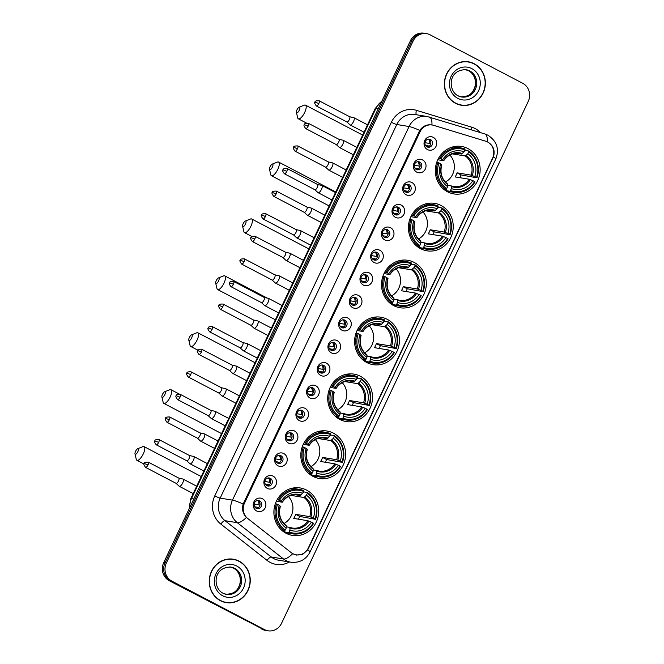 <?xml version="1.0" encoding="UTF-8"?>
<svg xmlns="http://www.w3.org/2000/svg" width="664" height="664" viewBox="0 0 664 664"><rect width="100%" height="100%" fill="white"/><g stroke="black" fill="none" stroke-linecap="round" stroke-linejoin="round"><path stroke-width="1" d="M360.336 376.239A24.037 22.368 99.3 0 0 354.02 374.131A24.037 22.368 99.3 0 0 328.871 390.739A24.037 22.368 99.3 0 0 339.902 419.457A24.037 22.368 99.3 0 0 346.226 421.574A24.037 22.368 99.3 0 0 371.367 404.965A24.037 22.368 99.3 0 0 360.336 376.239M441.045 205.5A24.037 22.368 99.3 0 0 434.729 203.383A24.037 22.368 99.3 0 0 409.58 219.992A24.037 22.368 99.3 0 0 420.619 248.718A24.037 22.368 99.3 0 0 426.935 250.826A24.037 22.368 99.3 0 0 452.076 234.218A24.037 22.368 99.3 0 0 441.045 205.5M414.137 262.413A24.037 22.368 99.3 0 0 407.82 260.296A24.037 22.368 99.3 0 0 382.68 276.913A24.037 22.368 99.3 0 0 393.711 305.631A24.037 22.368 99.3 0 0 400.027 307.747A24.037 22.368 99.3 0 0 425.176 291.131A24.037 22.368 99.3 0 0 414.137 262.413M387.236 319.326A24.037 22.368 99.3 0 0 380.92 317.209A24.037 22.368 99.3 0 0 355.779 333.826A24.037 22.368 99.3 0 0 366.81 362.544A24.037 22.368 99.3 0 0 373.126 364.661A24.037 22.368 99.3 0 0 398.267 348.044A24.037 22.368 99.3 0 0 387.236 319.326M333.428 433.16A24.037 22.368 99.3 0 0 327.111 431.044A24.037 22.368 99.3 0 0 301.971 447.652A24.037 22.368 99.3 0 0 313.001 476.37A24.037 22.368 99.3 0 0 319.318 478.487A24.037 22.368 99.3 0 0 344.467 461.878A24.037 22.368 99.3 0 0 333.428 433.16M306.527 490.074A24.037 22.368 99.3 0 0 300.211 487.957A24.037 22.368 99.3 0 0 275.062 504.565A24.037 22.368 99.3 0 0 286.101 533.292A24.037 22.368 99.3 0 0 292.417 535.4A24.037 22.368 99.3 0 0 317.558 518.791A24.037 22.368 99.3 0 0 306.527 490.074M467.946 148.587A24.037 22.368 99.3 0 0 461.629 146.47A24.037 22.368 99.3 0 0 436.489 163.078A24.037 22.368 99.3 0 0 447.519 191.796A24.037 22.368 99.3 0 0 453.836 193.913A24.037 22.368 99.3 0 0 478.985 177.305A24.037 22.368 99.3 0 0 467.946 148.587M416.793 172.159A6.806 6.333 -80.7 0 1 414.037 163.095A6.806 6.333 -80.7 0 1 422.578 159.933A6.806 6.333 -80.7 0 1 425.334 169.005A6.806 6.333 -80.7 0 1 416.793 172.159M419.781 162.107A4.084 3.801 99.3 0 0 414.436 164.572A4.084 3.801 99.3 0 0 417.382 169.801A4.084 3.801 99.3 0 0 419.781 162.107M406.119 194.751A6.806 6.333 -80.7 0 1 403.363 185.679A6.806 6.333 -80.7 0 1 411.904 182.517A6.806 6.333 -80.7 0 1 414.66 191.589A6.806 6.333 -80.7 0 1 406.119 194.751M409.107 184.692A4.084 3.801 99.3 0 0 403.762 187.157A4.084 3.801 99.3 0 0 406.708 192.394A4.084 3.801 99.3 0 0 409.107 184.692M395.445 217.335A6.806 6.333 -80.7 0 1 392.69 208.264A6.806 6.333 -80.7 0 1 401.222 205.101A6.806 6.333 -80.7 0 1 403.978 214.173A6.806 6.333 -80.7 0 1 395.445 217.335M398.425 207.284A4.084 3.801 99.3 0 0 393.088 209.741A4.084 3.801 99.3 0 0 396.034 214.978A4.084 3.801 99.3 0 0 398.425 207.284M384.763 239.92A6.806 6.333 -80.7 0 1 382.007 230.848A6.806 6.333 -80.7 0 1 390.548 227.694A6.806 6.333 -80.7 0 1 393.304 236.757A6.806 6.333 -80.7 0 1 384.763 239.92M387.751 229.868A4.084 3.801 99.3 0 0 382.406 232.325A4.084 3.801 99.3 0 0 385.352 237.563A4.084 3.801 99.3 0 0 387.751 229.868M374.089 262.504A6.806 6.333 -80.7 0 1 371.334 253.441A6.806 6.333 -80.7 0 1 379.874 250.278A6.806 6.333 -80.7 0 1 382.63 259.35A6.806 6.333 -80.7 0 1 374.089 262.504M377.077 252.453A4.084 3.801 99.3 0 0 371.732 254.918A4.084 3.801 99.3 0 0 374.679 260.155A4.084 3.801 99.3 0 0 377.077 252.453M363.416 285.097A6.806 6.333 -80.7 0 1 360.66 276.025A6.806 6.333 -80.7 0 1 369.192 272.863A6.806 6.333 -80.7 0 1 371.948 281.934A6.806 6.333 -80.7 0 1 363.416 285.097M366.395 275.037A4.084 3.801 99.3 0 0 361.058 277.502A4.084 3.801 99.3 0 0 364.005 282.739A4.084 3.801 99.3 0 0 366.395 275.037M352.733 307.681A6.806 6.333 -80.7 0 1 349.978 298.609A6.806 6.333 -80.7 0 1 358.518 295.447A6.806 6.333 -80.7 0 1 361.274 304.519A6.806 6.333 -80.7 0 1 352.733 307.681M355.721 297.63A4.084 3.801 99.3 0 0 350.376 300.087A4.084 3.801 99.3 0 0 353.323 305.324A4.084 3.801 99.3 0 0 355.721 297.63M342.06 330.265A6.806 6.333 -80.7 0 1 339.304 321.193A6.806 6.333 -80.7 0 1 347.845 318.039A6.806 6.333 -80.7 0 1 350.6 327.103A6.806 6.333 -80.7 0 1 342.06 330.265M345.048 320.214A4.084 3.801 99.3 0 0 339.702 322.679A4.084 3.801 99.3 0 0 342.649 327.908A4.084 3.801 99.3 0 0 345.048 320.214M331.386 352.858A6.806 6.333 -80.7 0 1 328.63 343.786A6.806 6.333 -80.7 0 1 337.163 340.624A6.806 6.333 -80.7 0 1 339.918 349.696A6.806 6.333 -80.7 0 1 331.386 352.858M334.365 342.798A4.084 3.801 99.3 0 0 329.029 345.263A4.084 3.801 99.3 0 0 331.975 350.501A4.084 3.801 99.3 0 0 334.365 342.798M320.704 375.442A6.806 6.333 -80.7 0 1 317.948 366.37A6.806 6.333 -80.7 0 1 326.489 363.208A6.806 6.333 -80.7 0 1 329.244 372.28A6.806 6.333 -80.7 0 1 320.704 375.442M323.692 365.383A4.084 3.801 99.3 0 0 318.346 367.848A4.084 3.801 99.3 0 0 321.293 373.085A4.084 3.801 99.3 0 0 323.692 365.383M310.03 398.026A6.806 6.333 -80.7 0 1 307.274 388.955A6.806 6.333 -80.7 0 1 315.815 385.792A6.806 6.333 -80.7 0 1 318.571 394.864A6.806 6.333 -80.7 0 1 310.03 398.026M313.018 387.975A4.084 3.801 99.3 0 0 307.673 390.432A4.084 3.801 99.3 0 0 310.619 395.669A4.084 3.801 99.3 0 0 313.018 387.975M299.356 420.611A6.806 6.333 -80.7 0 1 296.601 411.547A6.806 6.333 -80.7 0 1 305.133 408.385A6.806 6.333 -80.7 0 1 307.888 417.457A6.806 6.333 -80.7 0 1 299.356 420.611M302.336 410.559A4.084 3.801 99.3 0 0 296.999 413.025A4.084 3.801 99.3 0 0 299.945 418.254A4.084 3.801 99.3 0 0 302.336 410.559M288.674 443.203A6.806 6.333 -80.7 0 1 285.918 434.131A6.806 6.333 -80.7 0 1 294.459 430.969A6.806 6.333 -80.7 0 1 297.215 440.041A6.806 6.333 -80.7 0 1 288.674 443.203M291.662 433.144A4.084 3.801 99.3 0 0 286.317 435.609A4.084 3.801 99.3 0 0 289.263 440.846A4.084 3.801 99.3 0 0 291.662 433.144M278 465.788A6.806 6.333 -80.7 0 1 275.245 456.716A6.806 6.333 -80.7 0 1 283.785 453.554A6.806 6.333 -80.7 0 1 286.541 462.625A6.806 6.333 -80.7 0 1 278 465.788M280.988 455.736A4.084 3.801 99.3 0 0 275.643 458.193A4.084 3.801 99.3 0 0 278.589 463.43A4.084 3.801 99.3 0 0 280.988 455.736M267.326 488.372A6.806 6.333 -80.7 0 1 264.571 479.3A6.806 6.333 -80.7 0 1 273.103 476.146A6.806 6.333 -80.7 0 1 275.859 485.21A6.806 6.333 -80.7 0 1 267.326 488.372M270.306 478.321A4.084 3.801 99.3 0 0 264.969 480.777A4.084 3.801 99.3 0 0 267.916 486.015A4.084 3.801 99.3 0 0 270.306 478.321M256.644 510.956A6.806 6.333 -80.7 0 1 253.889 501.893A6.806 6.333 -80.7 0 1 262.429 498.73A6.806 6.333 -80.7 0 1 265.185 507.802A6.806 6.333 -80.7 0 1 256.644 510.956M259.632 500.905A4.084 3.801 99.3 0 0 254.287 503.37A4.084 3.801 99.3 0 0 257.234 508.599A4.084 3.801 99.3 0 0 259.632 500.905M427.475 149.574A6.806 6.333 -80.7 0 1 424.719 140.502A6.806 6.333 -80.7 0 1 433.252 137.348A6.806 6.333 -80.7 0 1 436.007 146.412A6.806 6.333 -80.7 0 1 427.475 149.574M430.455 139.523A4.084 3.801 99.3 0 0 425.118 141.98A4.084 3.801 99.3 0 0 428.064 147.217A4.084 3.801 99.3 0 0 430.455 139.523M414.286 165.27L419.001 166.05A4.988 4.64 99.3 0 0 417.847 161.717A4.084 3.801 -80.7 0 1 416.585 169.569A4.988 4.64 99.3 0 0 417.847 168.49L414.809 167.992M407.198 184.302A4.084 3.801 -80.7 0 1 405.903 192.162M396.516 206.886A4.084 3.801 -80.7 0 1 395.229 214.746M382.257 233.031L386.971 233.803A4.988 4.64 99.3 0 0 385.817 229.47A4.084 3.801 -80.7 0 1 384.556 237.33A4.988 4.64 99.3 0 0 385.817 236.251L382.779 235.753M371.574 255.615L376.297 256.395A4.988 4.64 99.3 0 0 375.143 252.063A4.084 3.801 -80.7 0 1 373.873 259.923A4.988 4.64 99.3 0 0 375.135 258.836L372.097 258.337M364.486 274.647A4.084 3.801 -80.7 0 1 363.2 282.507M353.812 297.231A4.084 3.801 -80.7 0 1 352.526 305.091M339.545 323.376L344.267 324.148A4.988 4.64 99.3 0 0 343.114 319.816A4.084 3.801 -80.7 0 1 341.844 327.676A4.988 4.64 99.3 0 0 343.105 326.597L340.068 326.099M332.457 342.4A4.084 3.801 -80.7 0 1 331.17 350.268M321.783 364.993A4.084 3.801 -80.7 0 1 320.488 372.853M311.109 387.577A4.084 3.801 -80.7 0 1 309.814 395.437M296.841 413.722L301.556 414.494A4.988 4.64 99.3 0 0 300.402 410.161A4.084 3.801 -80.7 0 1 299.14 418.021A4.988 4.64 99.3 0 0 300.402 416.942L297.364 416.444M289.753 432.754A4.084 3.801 -80.7 0 1 288.458 440.614M279.079 455.338A4.084 3.801 -80.7 0 1 277.784 463.198M264.812 481.483L269.526 482.255A4.988 4.64 99.3 0 0 268.372 477.922A4.084 3.801 -80.7 0 1 267.111 485.782M257.723 500.507A4.084 3.801 -80.7 0 1 256.428 508.367A4.988 4.64 99.3 0 0 257.698 507.288L254.661 506.79M424.96 142.685L429.674 143.457A4.988 4.64 99.3 0 0 428.529 139.125A4.084 3.801 -80.7 0 1 427.259 146.985A4.988 4.64 99.3 0 0 428.521 145.906L425.483 145.408M485.716 141.208A12.251 11.396 -80.7 0 1 487.559 141.963A12.251 11.396 -80.7 0 1 492.522 158.289L308.279 548.049A12.251 11.396 -80.7 0 1 296.127 554.813A12.251 11.396 -80.7 0 1 291.23 552.647L247.738 518.501A12.251 11.396 -80.7 0 1 244.46 503.262L420.071 131.762A12.251 11.396 -80.7 0 1 432.214 124.998A12.251 11.396 -80.7 0 1 433.592 125.322L485.716 141.208M474.212 63.744A22.003 20.468 99.3 0 0 468.427 61.81A22.003 20.468 99.3 0 0 445.419 77.007A22.003 20.468 99.3 0 0 455.512 103.293A22.003 20.468 99.3 0 0 461.297 105.227A22.003 20.468 99.3 0 0 484.305 90.03A22.003 20.468 99.3 0 0 474.212 63.744M470.892 62.623A22.003 20.468 99.3 0 0 467.771 61.71M239.09 561.138A22.003 20.468 99.3 0 0 233.313 559.204A22.003 20.468 99.3 0 0 210.305 574.401A22.003 20.468 99.3 0 0 220.398 600.688A22.003 20.468 99.3 0 0 226.183 602.621A22.003 20.468 99.3 0 0 249.191 587.416A22.003 20.468 99.3 0 0 239.09 561.138M235.778 560.018A22.003 20.468 99.3 0 0 232.649 559.105M488.704 142.652L488.895 142.768C493.601 146.263 495.12 150.952 493.46 156.845L308.528 548.29L307.673 549.867L302.884 554.216L296.584 555.087L292.708 553.676A15.878 5.179 128.1 0 1 283.561 559.005L237.33 522.709A18.144 16.882 -80.7 0 1 232.475 500.133L409.082 126.525A15.878 1.71 25.3 0 1 419.772 130.401C422.935 125.977 426.994 124.176 431.94 124.998M426.545 33.632L423.922 33.2A13.604 12.657 99.3 0 0 410.427 40.72L163.742 562.574A13.604 12.657 99.3 0 0 169.254 580.709L263.168 629.389A13.604 12.657 99.3 0 0 266.745 630.584A13.604 12.657 99.3 0 1 263.168 629.389L170.573 580.925L264.479 629.605A13.604 12.657 99.3 0 0 268.057 630.8A13.604 12.657 99.3 0 0 281.561 623.28L528.237 101.426A13.604 12.657 99.3 0 0 522.726 83.29L430.123 34.827A13.604 12.657 99.3 0 0 426.545 33.632A13.604 12.657 99.3 0 0 413.049 41.151L166.373 563.006A13.604 12.657 99.3 0 0 171.885 581.141L264.479 629.605M163.742 562.574L165.062 562.79A13.604 12.657 99.3 0 0 170.573 580.925A13.604 12.657 99.3 0 1 165.062 562.79L411.738 40.936L165.062 562.79L166.373 563.006M425.234 33.416A13.604 12.657 99.3 0 0 411.738 40.936A13.604 12.657 99.3 0 1 425.234 33.416M243.165 504.009A15.878 1.71 -154.7 0 0 232.475 500.133L220.174 498.116A18.144 16.882 99.3 0 0 225.03 520.684L237.33 522.709A15.878 5.179 128.1 0 0 246.444 517.422C242.85 513.745 241.762 509.271 243.165 504.009L419.772 130.401M225.528 602.497A22.003 20.468 99.3 0 0 228.773 602.638M460.642 105.111A22.003 20.468 99.3 0 0 463.895 105.244M261.857 629.173A13.604 12.657 99.3 0 0 265.434 630.368L268.057 630.8M457.521 104.198A21.771 20.26 99.3 0 0 460.019 104.787L461.331 105.003A21.771 20.26 99.3 0 0 484.106 89.964A21.771 20.26 99.3 0 0 474.113 63.951A21.771 20.26 99.3 0 0 468.394 62.034A21.771 20.26 99.3 0 0 445.619 77.082A21.771 20.26 99.3 0 0 455.612 103.086A21.771 20.26 99.3 0 0 461.331 105.003M468.394 62.034L467.074 61.818A21.771 20.26 99.3 0 0 464.518 61.578M222.398 601.592A21.771 20.26 99.3 0 0 224.905 602.182L226.216 602.397A21.771 20.26 99.3 0 0 248.992 587.349A21.771 20.26 99.3 0 0 238.998 561.346A21.771 20.26 99.3 0 0 233.272 559.428A21.771 20.26 99.3 0 0 210.505 574.468A21.771 20.26 99.3 0 0 220.498 600.48A21.771 20.26 99.3 0 0 226.216 602.397M233.272 559.428L231.96 559.212A21.771 20.26 99.3 0 0 229.404 558.972M296.991 109.809A3.179 1.112 -62.4 0 0 296.401 112.415A3.179 1.112 -62.4 0 0 299.29 110.191A3.179 1.112 -62.4 0 0 299.132 107.195A3.179 1.112 -62.4 0 0 296.991 109.809M299.132 107.195L304.319 105.161A7.711 2.697 117.6 0 1 305.481 105.136A7.711 2.697 117.6 0 1 304.693 112.423A7.711 2.697 117.6 0 1 298.327 118.798A7.711 2.697 117.6 0 1 297.688 117.835L296.401 112.415M438.597 158.181L440.879 158.829A21.588 20.086 99.3 0 1 464.974 149.906L464.078 151.79A19.505 18.144 99.3 0 0 442.622 159.742L443.577 160.713L437.775 159.758M456.624 153.226L461.596 154.04L464.078 151.79M464.36 151.201L465.29 150.429L468.801 151.002L468.734 151.873A21.588 20.086 99.3 0 1 476.52 177.479L476.943 177.819A22.501 20.933 99.3 0 0 468.801 151.002M476.943 177.819L461.057 174.922L457.073 172.839L471.174 175.155L474.777 176.566A19.505 18.144 99.3 0 0 467.846 153.766L468.734 151.873M459.861 177.695A21.547 20.044 99.3 0 0 461.057 174.922M449.777 191.24A22.501 20.933 99.3 0 0 453.761 192.336A22.501 20.933 99.3 0 0 475.017 181.894L474.586 181.554A21.588 20.086 99.3 0 1 450.491 190.477L449.777 191.24L446.266 190.668L446.407 189.763L443.809 189.331M446.266 190.668A22.501 20.933 99.3 0 0 450.25 191.763L453.761 192.336M464.974 149.906L465.032 149.035A22.501 20.933 99.3 0 0 461.048 147.939L457.537 147.358A22.501 20.933 99.3 0 0 451.429 147.325L451.437 147.325M443.195 188.808L446.017 189.273L446.731 188.501A21.588 20.086 99.3 0 1 438.954 162.904L437.866 162.456A22.501 20.933 99.3 0 0 446.017 189.273M437.866 162.456L436.754 162.273M461.048 147.939A22.501 20.933 99.3 0 0 439.792 158.381M450.491 190.477L451.387 188.584A19.505 18.144 99.3 0 0 472.843 180.641L474.586 181.554M438.954 162.904L440.697 163.817A19.505 18.144 99.3 0 0 447.619 186.617L446.731 188.501M442.622 159.742L440.879 158.829M472.843 180.641L469.249 179.23L455.147 176.923A16.783 15.612 -80.7 0 0 457.073 172.839M447.71 185.331L451.229 185.903L451.387 188.584M441.643 164.788L440.697 163.817M447.619 186.617L447.76 184.633A17.447 16.235 99.3 0 1 441.668 164.597M451.229 185.903L451.52 186.601A17.447 16.235 99.3 0 0 470.386 179.62M462.459 153.533A17.447 16.235 99.3 0 0 443.594 160.514L443.577 160.713M476.52 177.479L474.777 176.566M467.846 153.766L465.356 156.015L452.466 153.899M445.386 182.044A16.783 15.612 99.3 0 0 449.827 155.011M270.09 166.722A3.179 1.112 -62.4 0 0 269.501 169.328A3.179 1.112 -62.4 0 0 272.381 167.104A3.179 1.112 -62.4 0 0 272.232 164.116A3.179 1.112 -62.4 0 0 270.09 166.722M272.232 164.116L277.419 162.082A7.711 2.697 117.6 0 1 278.573 162.049A7.711 2.697 117.6 0 1 277.784 169.345A7.711 2.697 117.6 0 1 271.427 175.719A7.711 2.697 117.6 0 1 270.787 174.748L269.501 169.328M411.688 215.094L413.971 215.742A21.588 20.086 99.3 0 1 438.074 206.819L437.178 208.712A19.505 18.144 99.3 0 0 415.714 216.655L416.668 217.626L410.875 216.68M429.716 210.139L434.688 210.961L437.178 208.712M437.46 208.114L438.381 207.342L441.892 207.915L441.834 208.795A21.588 20.086 99.3 0 1 449.611 234.392L450.043 234.732A22.501 20.933 99.3 0 0 441.892 207.915M450.043 234.732L434.156 231.836L430.172 229.752L444.266 232.068L447.868 233.479A19.505 18.144 99.3 0 0 440.946 210.679L441.834 208.795M432.953 234.608A21.547 20.044 99.3 0 0 434.156 231.836M422.877 248.153A22.501 20.933 99.3 0 0 426.852 249.249A22.501 20.933 99.3 0 0 448.117 238.808L447.685 238.467A21.588 20.086 99.3 0 1 423.591 247.39L422.877 248.153L419.366 247.581L419.507 246.676L416.901 246.244M419.366 247.581A22.501 20.933 99.3 0 0 423.341 248.676L426.852 249.249M438.074 206.819L438.132 205.948A22.501 20.933 99.3 0 0 434.148 204.852L430.637 204.271A22.501 20.933 99.3 0 0 424.52 204.238M416.286 245.721L419.108 246.186L419.822 245.423A21.588 20.086 99.3 0 1 412.045 219.817L410.966 219.369A22.501 20.933 99.3 0 0 419.108 246.186M410.966 219.369L409.846 219.186M434.148 204.852A22.501 20.933 99.3 0 0 412.892 215.294M423.591 247.39L424.479 245.506A19.505 18.144 99.3 0 0 445.942 237.554L447.685 238.467M412.045 219.817L413.788 220.73A19.505 18.144 99.3 0 0 420.719 243.53L419.822 245.423M415.714 216.655L413.971 215.742M445.942 237.554L442.34 236.152L428.247 233.836A16.783 15.612 -80.7 0 0 430.172 229.752M420.81 242.244L424.321 242.816L424.479 245.506M414.743 221.701L413.788 220.73M420.719 243.53L420.851 241.547A17.447 16.235 99.3 0 1 414.768 221.51M424.321 242.816L424.62 243.514A17.447 16.235 99.3 0 0 443.477 236.533M435.551 210.446A17.447 16.235 99.3 0 0 416.693 217.435L416.668 217.626M449.611 234.392L447.868 233.479M440.946 210.679L438.456 212.928L425.566 210.812M418.478 238.965A16.783 15.612 99.3 0 0 422.918 211.924M243.182 223.643A3.179 1.112 -62.4 0 0 242.601 226.241A3.179 1.112 -62.4 0 0 245.481 224.017A3.179 1.112 -62.4 0 0 245.331 221.029A3.179 1.112 -62.4 0 0 243.182 223.643M245.331 221.029L250.519 218.996A7.711 2.697 117.6 0 1 251.673 218.962A7.711 2.697 117.6 0 1 250.884 226.258A7.711 2.697 117.6 0 1 244.518 232.632A7.711 2.697 117.6 0 1 243.887 231.67L242.601 226.241M384.788 272.008L387.07 272.655A21.588 20.086 99.3 0 1 411.165 263.732L410.277 265.625A19.505 18.144 99.3 0 0 388.813 273.568L389.768 274.539L383.975 273.593M402.816 267.053L407.787 267.874L410.277 265.625M410.551 265.036L411.481 264.255L414.992 264.836L414.934 265.708A21.588 20.086 99.3 0 1 422.711 291.305L423.134 291.645A22.501 20.933 99.3 0 0 414.992 264.836M423.134 291.645L407.248 288.757L403.272 286.674L417.365 288.989L420.968 290.392A19.505 18.144 99.3 0 0 414.037 267.592L414.934 265.708M406.053 291.521A21.547 20.044 99.3 0 0 407.248 288.757M395.968 305.067A22.501 20.933 99.3 0 0 399.952 306.17A22.501 20.933 99.3 0 0 421.208 295.729L420.785 295.38A21.588 20.086 99.3 0 1 396.682 304.303L395.968 305.067L392.457 304.494L392.607 303.589L390 303.166M392.457 304.494A22.501 20.933 99.3 0 0 396.441 305.589L399.952 306.17M411.165 263.732L411.223 262.861A22.501 20.933 99.3 0 0 407.248 261.765L403.737 261.193A22.501 20.933 99.3 0 0 397.62 261.151L397.636 261.151M389.386 302.635L392.208 303.099L392.922 302.336A21.588 20.086 99.3 0 1 385.145 276.73L384.058 276.282A22.501 20.933 99.3 0 0 392.208 303.099M384.058 276.282L382.945 276.099M407.248 261.765A22.501 20.933 99.3 0 0 385.983 272.207M396.682 304.303L397.578 302.419A19.505 18.144 99.3 0 0 419.042 294.476L420.785 295.38M385.145 276.73L386.888 277.643A19.505 18.144 99.3 0 0 393.81 300.452L392.922 302.336M388.813 273.568L387.07 272.655M419.042 294.476L415.44 293.065L401.346 290.749A16.783 15.612 -80.7 0 0 403.272 286.674M393.901 299.157L397.421 299.738L397.578 302.419M387.842 278.623L386.888 277.643M393.81 300.452L393.951 298.46A17.447 16.235 99.3 0 1 387.859 278.423M397.421 299.738L397.711 300.435A17.447 16.235 99.3 0 0 416.577 293.447M408.651 267.368A17.447 16.235 99.3 0 0 389.793 274.348L389.768 274.539M422.711 291.305L420.968 290.392M414.037 267.592L411.547 269.841L398.657 267.725M391.577 295.878A16.783 15.612 99.3 0 0 396.018 268.837M216.281 280.557A3.179 1.112 -62.4 0 0 215.692 283.163A3.179 1.112 -62.4 0 0 218.572 280.93A3.179 1.112 -62.4 0 0 218.423 277.942A3.179 1.112 -62.4 0 0 216.281 280.557M218.423 277.942L223.61 275.909A7.711 2.697 117.6 0 1 224.764 275.884A7.711 2.697 117.6 0 1 223.984 283.171A7.711 2.697 117.6 0 1 217.618 289.546A7.711 2.697 117.6 0 1 216.979 288.583L215.692 283.163M357.879 328.929L360.17 329.568A21.588 20.086 99.3 0 1 384.265 320.654L383.369 322.538A19.505 18.144 99.3 0 0 361.913 330.481L362.859 331.461L357.066 330.506M375.907 323.974L380.879 324.787L383.369 322.538M383.651 321.949L384.58 321.168L388.083 321.749L388.025 322.621A21.588 20.086 99.3 0 1 395.802 348.218L396.234 348.567A22.501 20.933 99.3 0 0 388.083 321.749M396.234 348.567L380.347 345.67L376.363 343.587L390.465 345.902L394.059 347.313A19.505 18.144 99.3 0 0 387.137 324.505L388.025 322.621M379.152 348.434A21.547 20.044 99.3 0 0 380.347 345.67M369.068 361.988A22.501 20.933 99.3 0 0 373.052 363.083A22.501 20.933 99.3 0 0 394.308 352.642L393.876 352.302A21.588 20.086 99.3 0 1 369.782 361.216L369.068 361.988L365.557 361.407L365.698 360.502L363.092 360.079M365.557 361.407A22.501 20.933 99.3 0 0 369.541 362.502L373.052 363.083M384.265 320.654L384.323 319.774A22.501 20.933 99.3 0 0 380.339 318.678L376.828 318.106A22.501 20.933 99.3 0 0 370.711 318.073L370.728 318.064M362.486 359.556L365.3 360.012L366.022 359.249A21.588 20.086 99.3 0 1 358.245 333.652L357.157 333.195A22.501 20.933 99.3 0 0 365.3 360.012M357.157 333.195L356.045 333.013M380.339 318.678A22.501 20.933 99.3 0 0 359.083 329.12M369.782 361.216L370.678 359.332A19.505 18.144 99.3 0 0 392.133 351.389L393.876 352.302M358.245 333.652L359.979 334.565A19.505 18.144 99.3 0 0 366.91 357.365L366.022 359.249M361.913 330.481L360.17 329.568M392.133 351.389L388.531 349.978L374.438 347.662A16.783 15.612 -80.7 0 0 376.363 343.587M367.001 356.07L370.512 356.651L370.678 359.332M360.934 335.536L359.979 334.565M366.91 357.365L367.051 355.381A17.447 16.235 99.3 0 1 360.959 335.337M370.512 356.651L370.811 357.348A17.447 16.235 99.3 0 0 389.668 350.368M381.75 324.281A17.447 16.235 99.3 0 0 362.884 331.261L362.859 331.461M395.802 348.218L394.059 347.313M387.137 324.505L384.647 326.754L371.757 324.638M364.669 352.791A16.783 15.612 99.3 0 0 369.109 325.75M189.373 337.47A3.179 1.112 -62.4 0 0 188.792 340.076A3.179 1.112 -62.4 0 0 191.672 337.843A3.179 1.112 -62.4 0 0 191.522 334.855A3.179 1.112 -62.4 0 0 189.373 337.47M191.522 334.855L196.71 332.822A7.711 2.697 117.6 0 1 197.864 332.797A7.711 2.697 117.6 0 1 197.075 340.084A7.711 2.697 117.6 0 1 190.709 346.459A7.711 2.697 117.6 0 1 190.078 345.496L188.792 340.076M330.979 385.842L333.262 386.489A21.588 20.086 99.3 0 1 357.356 377.567L356.468 379.451A19.505 18.144 99.3 0 0 335.005 387.402L335.959 388.374L330.166 387.419M349.007 380.887L353.978 381.7L356.468 379.451M356.751 378.862L357.672 378.082L361.183 378.663L361.125 379.534A21.588 20.086 99.3 0 1 368.902 405.14L369.333 405.48A22.501 20.933 99.3 0 0 361.183 378.663M369.333 405.48L353.447 402.583L349.463 400.5L363.557 402.816L367.159 404.227A19.505 18.144 99.3 0 0 360.228 381.426L361.125 379.534M352.244 405.347A21.547 20.044 99.3 0 0 353.447 402.583M342.167 418.901A22.501 20.933 99.3 0 0 346.143 419.997A22.501 20.933 99.3 0 0 367.399 409.555L366.976 409.215A21.588 20.086 99.3 0 1 342.881 418.137L342.167 418.901L338.657 418.32L338.798 417.424L336.192 416.992M338.657 418.32A22.501 20.933 99.3 0 0 342.632 419.424L346.143 419.997M357.356 377.567L357.423 376.695A22.501 20.933 99.3 0 0 353.439 375.592L349.928 375.019A22.501 20.933 99.3 0 0 343.811 374.986L343.827 374.986M335.577 416.469L338.399 416.934L339.113 416.162A21.588 20.086 99.3 0 1 331.336 390.565L330.249 390.117A22.501 20.933 99.3 0 0 338.399 416.934M330.249 390.117L329.137 389.934M353.439 375.592A22.501 20.933 99.3 0 0 332.183 386.033M342.881 418.137L343.769 416.245A19.505 18.144 99.3 0 0 365.233 408.302L366.976 409.215M331.336 390.565L333.079 391.478A19.505 18.144 99.3 0 0 340.009 414.278L339.113 416.162M335.005 387.402L333.262 386.489M365.233 408.302L361.631 406.891L347.538 404.575A16.783 15.612 -80.7 0 0 349.463 400.5M340.092 412.983L343.612 413.564L343.769 416.245M334.033 392.449L333.079 391.478M340.009 414.278L340.142 412.294A17.447 16.235 99.3 0 1 334.058 392.25M343.612 413.564L343.911 414.261A17.447 16.235 99.3 0 0 362.768 407.281M354.842 381.194A17.447 16.235 99.3 0 0 335.984 388.174L335.959 388.374M368.902 405.14L367.159 404.227M360.228 381.426L357.747 383.667L344.848 381.551M337.768 409.705A16.783 15.612 99.3 0 0 342.209 382.663M162.472 394.383A3.179 1.112 -62.4 0 0 161.883 396.989A3.179 1.112 -62.4 0 0 164.772 394.765A3.179 1.112 -62.4 0 0 164.614 391.768A3.179 1.112 -62.4 0 0 162.472 394.383M164.614 391.768L169.81 389.735A7.711 2.697 117.6 0 1 170.963 389.71A7.711 2.697 117.6 0 1 170.175 396.997A7.711 2.697 117.6 0 1 163.809 403.372A7.711 2.697 117.6 0 1 163.178 402.409L161.883 396.989M304.079 442.755L306.361 443.403A21.588 20.086 99.3 0 1 330.456 434.48L329.568 436.364A19.505 18.144 99.3 0 0 308.104 444.316L309.059 445.287L303.257 444.332M322.106 437.8L327.078 438.614L329.568 436.364M329.842 435.775L330.772 435.003L334.282 435.576L334.224 436.447A21.588 20.086 99.3 0 1 342.002 462.053L342.425 462.393A22.501 20.933 99.3 0 0 334.282 435.576M342.425 462.393L326.539 459.496L322.563 457.413L336.656 459.729L340.258 461.14A19.505 18.144 99.3 0 0 333.328 438.34L334.224 436.447M325.343 462.269A21.547 20.044 99.3 0 0 326.539 459.496M315.259 475.814A22.501 20.933 99.3 0 0 319.243 476.91A22.501 20.933 99.3 0 0 340.499 466.468L340.068 466.128A21.588 20.086 99.3 0 1 315.973 475.05L315.259 475.814L311.748 475.241L311.897 474.337L309.291 473.905M311.748 475.241A22.501 20.933 99.3 0 0 315.732 476.337L319.243 476.91M330.456 434.48L330.514 433.609A22.501 20.933 99.3 0 0 326.53 432.513L323.028 431.932A22.501 20.933 99.3 0 0 316.911 431.899M308.677 473.382L311.499 473.847L312.213 473.075A21.588 20.086 99.3 0 1 304.436 447.478L303.348 447.03A22.501 20.933 99.3 0 0 311.499 473.847M303.348 447.03L302.236 446.847M326.53 432.513A22.501 20.933 99.3 0 0 305.274 442.954M315.973 475.05L316.869 473.158A19.505 18.144 99.3 0 0 338.333 465.215L340.068 466.128M304.436 447.478L306.179 448.391A19.505 18.144 99.3 0 0 313.101 471.191L312.213 473.075M308.104 444.316L306.361 443.403M338.333 465.215L334.731 463.804L320.629 461.488A16.783 15.612 -80.7 0 0 322.563 457.413M313.192 469.904L316.711 470.477L316.869 473.158M307.125 449.362L306.179 448.391M313.101 471.191L313.242 469.207A17.447 16.235 99.3 0 1 307.15 449.171M316.711 470.477L317.002 471.174A17.447 16.235 99.3 0 0 335.868 464.194M327.941 438.107A17.447 16.235 99.3 0 0 309.075 445.087L309.059 445.287M342.002 462.053L340.258 461.14M333.328 438.34L330.838 440.589L317.948 438.472M310.868 466.618A16.783 15.612 99.3 0 0 315.309 439.585M135.572 451.296A3.179 1.112 -62.4 0 0 134.983 453.902A3.179 1.112 -62.4 0 0 137.863 451.678A3.179 1.112 -62.4 0 0 137.714 448.69A3.179 1.112 -62.4 0 0 135.572 451.296M137.714 448.69L142.901 446.656A7.711 2.697 117.6 0 1 144.055 446.623A7.711 2.697 117.6 0 1 143.266 453.919A7.711 2.697 117.6 0 1 136.908 460.293A7.711 2.697 117.6 0 1 136.269 459.322L134.983 453.902M277.17 499.668L279.461 500.316A21.588 20.086 99.3 0 1 303.556 491.393L302.659 493.286A19.505 18.144 99.3 0 0 281.196 501.229L282.15 502.2L276.357 501.254M295.198 494.713L300.169 495.527L302.659 493.286M302.942 492.688L303.863 491.916L307.374 492.489L307.316 493.369A21.588 20.086 99.3 0 1 315.093 518.966L315.524 519.306A22.501 20.933 99.3 0 0 307.374 492.489M315.524 519.306L299.638 516.409L295.654 514.326L309.756 516.642L313.35 518.053A19.505 18.144 99.3 0 0 306.428 495.253L307.316 493.369M298.435 519.182A21.547 20.044 99.3 0 0 299.638 516.409M288.359 532.727A22.501 20.933 99.3 0 0 292.334 533.823A22.501 20.933 99.3 0 0 313.599 523.381L313.167 523.041A21.588 20.086 99.3 0 1 289.072 531.964L288.359 532.727L284.848 532.154L284.989 531.25L282.383 530.818M284.848 532.154A22.501 20.933 99.3 0 0 288.832 533.25L292.334 533.823M303.556 491.393L303.614 490.522A22.501 20.933 99.3 0 0 299.63 489.426L296.119 488.845A22.501 20.933 99.3 0 0 290.002 488.812L290.019 488.812M281.768 530.295L284.59 530.76L285.304 529.996A21.588 20.086 99.3 0 1 277.527 504.391L276.448 503.943A22.501 20.933 99.3 0 0 284.59 530.76M276.448 503.943L275.328 503.76M299.63 489.426A22.501 20.933 99.3 0 0 278.374 499.867M289.072 531.964L289.961 530.079A19.505 18.144 99.3 0 0 311.424 522.128L313.167 523.041M277.527 504.391L279.27 505.304A19.505 18.144 99.3 0 0 286.201 528.104L285.304 529.996M281.196 501.229L279.461 500.316M311.424 522.128L307.822 520.725L293.729 518.41A16.783 15.612 -80.7 0 0 295.654 514.326M286.292 526.818L289.803 527.39L289.961 530.079M280.225 506.275L279.27 505.304M286.201 528.104L286.333 526.12A17.447 16.235 99.3 0 1 280.249 506.084M289.803 527.39L290.102 528.087A17.447 16.235 99.3 0 0 308.959 521.107M301.033 495.02A17.447 16.235 99.3 0 0 282.175 502.009L282.15 502.2M315.093 518.966L313.35 518.053M306.428 495.253L303.938 497.502L291.048 495.385M283.96 523.539A16.783 15.612 99.3 0 0 288.4 496.498M429.259 146.213L428.521 145.906M346.874 121.944L350.044 124.865A4.084 1.428 -62.4 0 0 350.152 124.94A4.084 1.428 -62.4 0 0 350.31 124.998A4.084 1.428 -62.4 0 0 353.522 121.57A4.084 1.428 -62.4 0 0 353.937 117.711A4.084 1.428 -62.4 0 0 353.812 117.661A4.084 1.428 -62.4 0 0 353.779 117.652M346.832 121.91A2.946 1.029 -62.4 0 0 346.915 121.968A2.946 1.029 -62.4 0 0 347.031 122.002A2.946 1.029 -62.4 0 0 349.347 119.528A2.946 1.029 -62.4 0 0 349.646 116.739A2.946 1.029 -62.4 0 0 349.554 116.706M429.674 143.457L430.753 143.905M418.577 168.797L417.847 168.49M336.2 144.528L339.37 147.45A4.084 1.428 -62.4 0 0 339.478 147.532A4.084 1.428 -62.4 0 0 339.636 147.582A4.084 1.428 -62.4 0 0 342.848 144.154A4.084 1.428 -62.4 0 0 343.263 140.295A4.084 1.428 -62.4 0 0 343.139 140.245A4.084 1.428 -62.4 0 0 343.105 140.245L338.93 139.307M336.158 144.495A2.946 1.029 -62.4 0 0 336.241 144.553A2.946 1.029 -62.4 0 0 336.357 144.594A2.946 1.029 -62.4 0 0 338.673 142.113A2.946 1.029 -62.4 0 0 338.972 139.332A2.946 1.029 -62.4 0 0 338.881 139.299M419.001 166.05L420.08 166.498M403.604 187.854L408.327 188.634A4.988 4.64 99.3 0 0 407.173 184.302M407.903 191.381L404.127 190.576M405.887 192.153A4.988 4.64 99.3 0 0 407.165 191.083M325.518 167.12L328.688 170.034A4.084 1.428 -62.4 0 0 328.804 170.117A4.084 1.428 -62.4 0 0 328.962 170.167A4.084 1.428 -62.4 0 0 332.166 166.739A4.084 1.428 -62.4 0 0 332.589 162.879A4.084 1.428 -62.4 0 0 332.457 162.838A4.084 1.428 -62.4 0 0 332.432 162.829M325.484 167.087A2.946 1.029 -62.4 0 0 325.559 167.137A2.946 1.029 -62.4 0 0 325.675 167.179A2.946 1.029 -62.4 0 0 327.999 164.705A2.946 1.029 -62.4 0 0 328.298 161.916A2.946 1.029 -62.4 0 0 328.207 161.883M408.327 188.634L409.397 189.082M392.93 210.446L397.645 211.218A4.988 4.64 99.3 0 0 396.499 206.886M397.23 213.974L393.453 213.169M395.204 214.738A4.988 4.64 99.3 0 0 396.491 213.667M314.844 189.705L318.014 192.626A4.084 1.428 -62.4 0 0 318.122 192.701A4.084 1.428 -62.4 0 0 318.28 192.751A4.084 1.428 -62.4 0 0 321.492 189.323A4.084 1.428 -62.4 0 0 321.907 185.463A4.084 1.428 -62.4 0 0 321.783 185.422A4.084 1.428 -62.4 0 0 321.749 185.414M314.802 189.672A2.946 1.029 -62.4 0 0 314.885 189.73A2.946 1.029 -62.4 0 0 315.002 189.763A2.946 1.029 -62.4 0 0 317.317 187.29A2.946 1.029 -62.4 0 0 317.616 184.501A2.946 1.029 -62.4 0 0 317.525 184.468M397.645 211.218L398.724 211.667M386.548 236.558L385.817 236.251M304.17 212.289L307.341 215.211A4.084 1.428 -62.4 0 0 307.449 215.285A4.084 1.428 -62.4 0 0 307.606 215.343A4.084 1.428 -62.4 0 0 310.818 211.916A4.084 1.428 -62.4 0 0 311.233 208.056A4.084 1.428 -62.4 0 0 311.109 208.006A4.084 1.428 -62.4 0 0 311.076 207.998M304.129 212.256A2.946 1.029 -62.4 0 0 304.212 212.314A2.946 1.029 -62.4 0 0 304.319 212.347A2.946 1.029 -62.4 0 0 306.643 209.874A2.946 1.029 -62.4 0 0 306.942 207.085A2.946 1.029 -62.4 0 0 306.851 207.052M386.971 233.803L388.05 234.251M375.874 259.143L375.135 258.836M293.488 234.873L296.659 237.795A4.084 1.428 -62.4 0 0 296.775 237.878A4.084 1.428 -62.4 0 0 296.933 237.928A4.084 1.428 -62.4 0 0 300.136 234.5A4.084 1.428 -62.4 0 0 300.56 230.64A4.084 1.428 -62.4 0 0 300.427 230.591A4.084 1.428 -62.4 0 0 300.402 230.591L296.227 229.653M293.455 234.84A2.946 1.029 -62.4 0 0 293.529 234.898A2.946 1.029 -62.4 0 0 293.646 234.94A2.946 1.029 -62.4 0 0 295.97 232.466A2.946 1.029 -62.4 0 0 296.268 229.678A2.946 1.029 -62.4 0 0 296.177 229.644M376.297 256.395L377.368 256.844M360.901 278.208L365.615 278.98A4.988 4.64 99.3 0 0 364.47 274.647M365.2 281.735L361.423 280.922M363.175 282.499A4.988 4.64 99.3 0 0 364.461 281.428M282.814 257.466L285.985 260.379A4.084 1.428 -62.4 0 0 286.093 260.462A4.084 1.428 -62.4 0 0 286.25 260.512A4.084 1.428 -62.4 0 0 289.462 257.084A4.084 1.428 -62.4 0 0 289.877 253.225A4.084 1.428 -62.4 0 0 289.753 253.183A4.084 1.428 -62.4 0 0 289.72 253.175M282.773 257.433A2.946 1.029 -62.4 0 0 282.856 257.483A2.946 1.029 -62.4 0 0 282.972 257.524A2.946 1.029 -62.4 0 0 285.288 255.051A2.946 1.029 -62.4 0 0 285.586 252.262A2.946 1.029 -62.4 0 0 285.495 252.229M365.615 278.98L366.694 279.428M350.227 300.792L354.941 301.564A4.988 4.64 99.3 0 0 353.787 297.231M354.518 304.319L350.75 303.514M352.501 305.083A4.988 4.64 99.3 0 0 353.787 304.012M272.14 280.05L275.311 282.972A4.084 1.428 -62.4 0 0 275.419 283.047A4.084 1.428 -62.4 0 0 275.577 283.096A4.084 1.428 -62.4 0 0 278.789 279.677A4.084 1.428 -62.4 0 0 279.204 275.817A4.084 1.428 -62.4 0 0 279.079 275.767A4.084 1.428 -62.4 0 0 279.046 275.759M272.099 280.017A2.946 1.029 -62.4 0 0 272.182 280.075A2.946 1.029 -62.4 0 0 272.29 280.108A2.946 1.029 -62.4 0 0 274.614 277.635A2.946 1.029 -62.4 0 0 274.913 274.846A2.946 1.029 -62.4 0 0 274.821 274.813M354.941 301.564L356.02 302.012M343.844 326.904L343.105 326.597M261.458 302.635L264.629 305.556A4.084 1.428 -62.4 0 0 264.745 305.631A4.084 1.428 -62.4 0 0 264.903 305.689A4.084 1.428 -62.4 0 0 268.107 302.261A4.084 1.428 -62.4 0 0 268.53 298.402A4.084 1.428 -62.4 0 0 268.397 298.352A4.084 1.428 -62.4 0 0 268.372 298.352L264.197 297.414M261.425 302.601A2.946 1.029 -62.4 0 0 261.5 302.659A2.946 1.029 -62.4 0 0 261.616 302.701A2.946 1.029 -62.4 0 0 263.94 300.219A2.946 1.029 -62.4 0 0 264.239 297.439A2.946 1.029 -62.4 0 0 264.147 297.406M344.267 324.148L345.338 324.596M328.871 345.961L333.585 346.741A4.988 4.64 99.3 0 0 332.432 342.408M333.17 349.488L329.394 348.683M331.145 350.252A4.988 4.64 99.3 0 0 332.432 349.181M250.784 325.227L253.955 328.141A4.084 1.428 -62.4 0 0 254.063 328.224A4.084 1.428 -62.4 0 0 254.221 328.273A4.084 1.428 -62.4 0 0 257.433 324.845A4.084 1.428 -62.4 0 0 257.848 320.986A4.084 1.428 -62.4 0 0 257.723 320.944A4.084 1.428 -62.4 0 0 257.69 320.936M250.743 325.186A2.946 1.029 -62.4 0 0 250.826 325.244A2.946 1.029 -62.4 0 0 250.942 325.285A2.946 1.029 -62.4 0 0 253.258 322.812A2.946 1.029 -62.4 0 0 253.557 320.023A2.946 1.029 -62.4 0 0 253.465 319.99M333.585 346.741L334.664 347.189M318.197 368.553L322.911 369.325A4.988 4.64 99.3 0 0 321.758 364.993M322.488 372.081L318.72 371.276M320.471 372.844A4.988 4.64 99.3 0 0 321.758 371.774M240.111 347.811L243.281 350.733A4.084 1.428 -62.4 0 0 243.389 350.808A4.084 1.428 -62.4 0 0 243.547 350.858A4.084 1.428 -62.4 0 0 246.759 347.43A4.084 1.428 -62.4 0 0 247.174 343.57A4.084 1.428 -62.4 0 0 247.049 343.529A4.084 1.428 -62.4 0 0 247.016 343.52M240.069 347.778A2.946 1.029 -62.4 0 0 240.152 347.836A2.946 1.029 -62.4 0 0 240.26 347.87A2.946 1.029 -62.4 0 0 242.584 345.396A2.946 1.029 -62.4 0 0 242.883 342.607A2.946 1.029 -62.4 0 0 242.792 342.574M322.911 369.325L323.99 369.773M307.515 391.137L312.238 391.909A4.988 4.64 99.3 0 0 311.084 387.577M311.814 394.665L308.038 393.86M309.789 395.429A4.988 4.64 99.3 0 0 311.076 394.358M229.429 370.396L232.599 373.317A4.084 1.428 -62.4 0 0 232.715 373.392A4.084 1.428 -62.4 0 0 232.873 373.442A4.084 1.428 -62.4 0 0 236.077 370.022A4.084 1.428 -62.4 0 0 236.5 366.163A4.084 1.428 -62.4 0 0 236.367 366.113A4.084 1.428 -62.4 0 0 236.343 366.105M229.395 370.363A2.946 1.029 -62.4 0 0 229.47 370.421A2.946 1.029 -62.4 0 0 229.586 370.454A2.946 1.029 -62.4 0 0 231.91 367.981A2.946 1.029 -62.4 0 0 232.209 365.192A2.946 1.029 -62.4 0 0 232.118 365.158M312.238 391.909L313.308 392.358M301.141 417.249L300.402 416.942M218.755 392.98L221.925 395.902A4.084 1.428 -62.4 0 0 222.033 395.976A4.084 1.428 -62.4 0 0 222.191 396.034A4.084 1.428 -62.4 0 0 225.403 392.607A4.084 1.428 -62.4 0 0 225.818 388.747A4.084 1.428 -62.4 0 0 225.694 388.697A4.084 1.428 -62.4 0 0 225.66 388.697L221.486 387.759M218.713 392.947A2.946 1.029 -62.4 0 0 218.796 393.005A2.946 1.029 -62.4 0 0 218.912 393.046A2.946 1.029 -62.4 0 0 221.228 390.565A2.946 1.029 -62.4 0 0 221.527 387.784A2.946 1.029 -62.4 0 0 221.436 387.751M301.556 414.494L302.635 414.95M286.167 436.306L290.882 437.086A4.988 4.64 99.3 0 0 289.728 432.754M290.458 439.834L286.69 439.029M288.442 440.606A4.988 4.64 99.3 0 0 289.728 439.526M208.081 415.573L211.252 418.486A4.084 1.428 -62.4 0 0 211.359 418.569A4.084 1.428 -62.4 0 0 211.517 418.619A4.084 1.428 -62.4 0 0 214.729 415.191A4.084 1.428 -62.4 0 0 215.144 411.331A4.084 1.428 -62.4 0 0 215.02 411.29A4.084 1.428 -62.4 0 0 214.987 411.282M208.04 415.539A2.946 1.029 -62.4 0 0 208.123 415.589A2.946 1.029 -62.4 0 0 208.23 415.631A2.946 1.029 -62.4 0 0 210.554 413.157A2.946 1.029 -62.4 0 0 210.853 410.369A2.946 1.029 -62.4 0 0 210.762 410.335M290.882 437.086L291.961 437.534M275.485 458.899L280.208 459.671A4.988 4.64 99.3 0 0 279.054 455.338M279.785 462.426L276.008 461.621M277.759 463.19A4.988 4.64 99.3 0 0 279.046 462.119M197.399 438.157L200.57 441.079A4.084 1.428 -62.4 0 0 200.686 441.153A4.084 1.428 -62.4 0 0 200.843 441.203A4.084 1.428 -62.4 0 0 204.047 437.775A4.084 1.428 -62.4 0 0 204.47 433.916A4.084 1.428 -62.4 0 0 204.338 433.874A4.084 1.428 -62.4 0 0 204.313 433.866M197.366 438.124A2.946 1.029 -62.4 0 0 197.44 438.182A2.946 1.029 -62.4 0 0 197.557 438.215A2.946 1.029 -62.4 0 0 199.881 435.742A2.946 1.029 -62.4 0 0 200.179 432.953A2.946 1.029 -62.4 0 0 200.088 432.92M280.208 459.671L281.279 460.119M269.111 485.01L265.334 484.205M267.086 485.774A4.988 4.64 99.3 0 0 268.372 484.703M186.725 460.741L189.896 463.663A4.084 1.428 -62.4 0 0 190.004 463.738A4.084 1.428 -62.4 0 0 190.161 463.796A4.084 1.428 -62.4 0 0 193.373 460.368A4.084 1.428 -62.4 0 0 193.788 456.508A4.084 1.428 -62.4 0 0 193.664 456.459A4.084 1.428 -62.4 0 0 193.631 456.45M186.684 460.708A2.946 1.029 -62.4 0 0 186.767 460.766A2.946 1.029 -62.4 0 0 186.883 460.799A2.946 1.029 -62.4 0 0 189.198 458.326A2.946 1.029 -62.4 0 0 189.497 455.537A2.946 1.029 -62.4 0 0 189.406 455.504M269.526 482.255L270.605 482.703M254.138 504.067L258.852 504.847A4.988 4.64 99.3 0 0 257.698 500.515M258.429 507.595L257.698 507.288M176.051 483.326L179.222 486.247A4.084 1.428 -62.4 0 0 179.33 486.33A4.084 1.428 -62.4 0 0 179.487 486.38A4.084 1.428 -62.4 0 0 182.7 482.952A4.084 1.428 -62.4 0 0 183.115 479.093A4.084 1.428 -62.4 0 0 182.99 479.043A4.084 1.428 -62.4 0 0 182.957 479.043L178.782 478.105M176.01 483.292A2.946 1.029 -62.4 0 0 176.093 483.351A2.946 1.029 -62.4 0 0 176.201 483.392A2.946 1.029 -62.4 0 0 178.525 480.91A2.946 1.029 -62.4 0 0 178.823 478.13A2.946 1.029 -62.4 0 0 178.732 478.097M258.852 504.847L259.931 505.296M420.071 131.762L419.1 131.605M244.46 503.262L243.497 503.104M289.371 561.976A22.676 21.099 -80.7 0 1 270.19 562.408A22.676 21.099 -80.7 0 1 267.061 560.391L220.838 524.087A22.676 21.099 -80.7 0 1 214.771 495.875L391.378 122.267A22.676 21.099 -80.7 0 1 416.419 110.324L471.822 127.214A22.676 21.099 -80.7 0 1 480.562 132.634M273.751 558.598A18.144 16.882 99.3 0 0 278.523 560.2L290.824 562.217A18.144 16.882 -80.7 0 1 286.059 560.624A18.144 16.882 -80.7 0 1 283.561 559.005L271.252 556.988A18.144 16.882 99.3 0 0 273.751 558.598M307.673 549.867A15.878 1.71 25.3 0 1 309.997 552.083L495.784 159.061C499.511 149.026 496.871 141.075 487.874 135.19L484.795 133.929A15.878 5.777 107 0 1 487.343 141.855M429.118 116.972A15.878 5.777 107 0 1 429.392 117.038A15.878 5.777 107 0 1 431.94 124.957L432.214 124.998M391.378 122.267A4.532 0.49 25.3 0 0 396.781 124.5L409.082 126.525A18.144 16.882 -80.7 0 1 427.085 116.499L414.776 114.482A18.144 16.882 99.3 0 0 396.781 124.5L220.174 498.116A4.532 0.49 25.3 0 1 214.771 495.875M495.784 159.061A15.878 1.71 -154.7 0 0 493.46 156.845M413.049 41.151L410.427 40.72M171.885 581.141L169.254 580.709M220.838 524.087A4.532 1.477 -51.9 0 1 225.03 520.684L271.252 556.988A4.532 1.477 -51.9 0 0 267.061 560.391M416.419 110.324A4.532 1.652 -73 0 0 416.452 114.756M471.822 127.214A4.532 1.652 -73 0 0 471.407 129.845M381.767 101.351A18.144 16.882 99.3 0 0 375.907 108.439L378.231 108.821M189.132 508.873L190.8 498.664L375.235 108.498A9.072 0.979 25.3 0 1 375.907 108.439L191.473 498.606L193.805 498.988M190.8 498.664A9.072 0.979 25.3 0 1 191.473 498.606A18.144 16.882 99.3 0 0 189.638 507.802M461.065 96.894A13.828 12.865 99.3 0 0 475.042 86.959A13.828 12.865 99.3 0 0 468.601 70.741A13.828 12.865 99.3 0 0 465.547 69.637M469.755 70.932A13.828 12.865 99.3 0 0 466.12 69.712C447.602 69.413 448.059 91.175 458.11 95.815L461.638 97.002A13.828 12.865 99.3 0 0 476.096 87.449A13.828 12.865 99.3 0 0 469.755 70.932M457.828 98.388A16.55 15.396 99.3 0 0 478.595 90.702A16.55 15.396 99.3 0 0 471.888 68.649A16.55 15.396 99.3 0 0 451.13 76.335A16.55 15.396 99.3 0 0 457.828 98.388M458.193 95.882A13.828 12.865 99.3 0 0 461.638 97.002M225.951 594.288A13.828 12.865 99.3 0 0 239.92 584.353A13.828 12.865 99.3 0 0 233.487 568.135A13.828 12.865 99.3 0 0 230.433 567.031M234.633 568.326A13.828 12.865 99.3 0 0 231.006 567.106C212.48 566.807 212.945 588.57 222.996 593.209L226.524 594.396A13.828 12.865 99.3 0 0 240.982 584.843A13.828 12.865 99.3 0 0 234.633 568.326M222.714 595.782A16.55 15.396 99.3 0 0 243.481 588.096A16.55 15.396 99.3 0 0 236.774 566.035A16.55 15.396 99.3 0 0 216.016 573.729A16.55 15.396 99.3 0 0 222.714 595.782M223.079 593.276A13.828 12.865 99.3 0 0 226.524 594.396M461.596 154.04A16.783 15.612 99.3 0 0 459.131 153.409C452.856 152.62 447.727 155.052 443.735 160.705M451.321 185.937A16.783 15.612 99.3 0 0 453.686 186.534A16.783 15.612 99.3 0 0 469.249 179.23M472.311 175.545A17.447 16.235 99.3 0 0 466.219 155.509M471.174 175.155A16.783 15.612 99.3 0 0 465.356 156.015M434.688 210.961A16.783 15.612 99.3 0 0 432.222 210.33C425.956 209.533 420.818 211.965 416.834 217.618M424.421 242.85A16.783 15.612 99.3 0 0 426.786 243.447A16.783 15.612 99.3 0 0 442.34 236.152M445.403 232.458A17.447 16.235 99.3 0 0 439.319 212.422M444.266 232.068A16.783 15.612 99.3 0 0 438.456 212.928M407.787 267.874A16.783 15.612 99.3 0 0 405.322 267.243C399.047 266.447 393.918 268.878 389.934 274.531M397.512 299.771A16.783 15.612 99.3 0 0 399.886 300.36A16.783 15.612 99.3 0 0 415.44 293.065M418.503 289.371A17.447 16.235 99.3 0 0 412.41 269.335M417.365 288.989A16.783 15.612 99.3 0 0 411.547 269.841M380.879 324.787A16.783 15.612 99.3 0 0 378.422 324.156C372.147 323.36 367.018 325.792 363.025 331.444M370.612 356.684A16.783 15.612 99.3 0 0 372.977 357.282A16.783 15.612 99.3 0 0 388.531 349.978M391.602 346.284A17.447 16.235 99.3 0 0 385.51 326.248M390.465 345.902A16.783 15.612 99.3 0 0 384.647 326.754M353.978 381.7A16.783 15.612 99.3 0 0 351.513 381.07C345.238 380.281 340.109 382.705 336.125 388.357M343.703 413.597A16.783 15.612 99.3 0 0 346.077 414.195A16.783 15.612 99.3 0 0 361.631 406.891M364.694 403.206A17.447 16.235 99.3 0 0 358.61 383.161M363.557 402.816A16.783 15.612 99.3 0 0 357.747 383.667M327.078 438.614A16.783 15.612 99.3 0 0 324.613 437.983C318.338 437.194 313.209 439.626 309.225 445.278M316.803 470.51A16.783 15.612 99.3 0 0 319.168 471.108A16.783 15.612 99.3 0 0 334.731 463.804M337.793 460.119A17.447 16.235 99.3 0 0 331.701 440.083M336.656 459.729A16.783 15.612 99.3 0 0 330.838 440.589M300.169 495.527A16.783 15.612 99.3 0 0 297.713 494.904C291.438 494.107 286.3 496.539 282.316 502.191M289.902 527.423A16.783 15.612 99.3 0 0 292.268 528.021A16.783 15.612 99.3 0 0 307.822 520.725M310.885 517.032A17.447 16.235 99.3 0 0 304.801 496.996M309.756 516.642A16.783 15.612 99.3 0 0 303.938 497.502M318.82 103.551A2.946 1.029 -62.4 0 0 319.118 100.77C316.047 100.687 314.703 101.144 315.093 102.123L318.82 103.551A2.946 1.029 -62.4 0 1 316.388 105.991L346.915 121.968M308.146 126.143A2.946 1.029 -62.4 0 0 308.445 123.355C305.365 123.28 304.029 123.728 304.411 124.707L308.146 126.143A2.946 1.029 -62.4 0 1 305.714 128.575L336.241 144.553M297.464 148.728A2.946 1.029 -62.4 0 0 297.771 145.939C294.692 145.864 293.347 146.312 293.737 147.292L297.464 148.728A2.946 1.029 -62.4 0 1 295.032 151.168L325.559 167.137M286.79 171.312A2.946 1.029 -62.4 0 0 287.089 168.523C284.018 168.448 282.673 168.905 283.063 169.876L286.79 171.312A2.946 1.029 -62.4 0 1 284.358 173.752L314.885 189.73M276.116 193.905A2.946 1.029 -62.4 0 0 276.415 191.116C273.336 191.033 271.999 191.489 272.381 192.469L276.116 193.905A2.946 1.029 -62.4 0 1 273.684 196.337L304.212 212.314M265.434 216.489A2.946 1.029 -62.4 0 0 265.741 213.7C262.662 213.625 261.317 214.074 261.707 215.053L265.434 216.489A2.946 1.029 -62.4 0 1 263.002 218.921L293.529 234.898M254.76 239.073A2.946 1.029 -62.4 0 0 255.059 236.284C251.988 236.21 250.643 236.658 251.033 237.637L254.76 239.073A2.946 1.029 -62.4 0 1 252.328 241.513L282.856 257.483M244.086 261.657A2.946 1.029 -62.4 0 0 244.385 258.869C241.306 258.794 239.961 259.25 240.351 260.222L244.086 261.657A2.946 1.029 -62.4 0 1 241.654 264.098L272.182 280.075M233.404 284.25A2.946 1.029 -62.4 0 0 233.711 281.461C230.632 281.387 229.287 281.835 229.678 282.814L233.404 284.25A2.946 1.029 -62.4 0 1 230.972 286.682L261.5 302.659M222.731 306.834A2.946 1.029 -62.4 0 0 223.029 304.046C219.958 303.971 218.614 304.419 218.996 305.398L222.731 306.834A2.946 1.029 -62.4 0 1 220.299 309.266L250.826 325.244M212.057 329.419A2.946 1.029 -62.4 0 0 212.355 326.63C209.276 326.555 207.932 327.003 208.322 327.983L212.057 329.419A2.946 1.029 -62.4 0 1 209.625 331.859L240.152 347.836M201.375 352.003A2.946 1.029 -62.4 0 0 201.682 349.222C198.602 349.139 197.258 349.596 197.648 350.567L201.375 352.003A2.946 1.029 -62.4 0 1 198.943 354.443L229.47 370.421M190.701 374.596A2.946 1.029 -62.4 0 0 191 371.807C187.929 371.732 186.584 372.18 186.966 373.16L190.701 374.596A2.946 1.029 -62.4 0 1 188.269 377.027L218.796 393.005M180.027 397.18A2.946 1.029 -62.4 0 0 180.326 394.391C177.246 394.316 175.902 394.765 176.292 395.744L180.027 397.18A2.946 1.029 -62.4 0 1 177.595 399.62L208.123 415.589M169.345 419.764A2.946 1.029 -62.4 0 0 169.652 416.975C166.573 416.901 165.228 417.349 165.618 418.328L169.345 419.764A2.946 1.029 -62.4 0 1 166.913 422.204L197.44 438.182M158.671 442.349A2.946 1.029 -62.4 0 0 158.97 439.568C155.899 439.485 154.554 439.941 154.936 440.921L158.671 442.349A2.946 1.029 -62.4 0 1 156.239 444.789L186.767 460.766M147.997 464.941A2.946 1.029 -62.4 0 0 148.296 462.152C145.217 462.078 143.872 462.526 144.262 463.505L147.997 464.941A2.946 1.029 -62.4 0 1 145.565 467.373L176.093 483.351M296.127 554.813L294.559 554.556M290.824 562.217C299.497 563.08 305.888 559.702 309.997 552.083M484.795 133.929L427.085 116.499M375.235 108.498L382.007 100.837M460.484 96.811C466.709 96.844 470.859 94.935 472.934 91.076C475.241 87.482 475.939 83.598 475.042 79.414C474.005 75.405 471.822 72.5 468.494 70.708L464.966 69.529M225.37 594.205C231.595 594.239 235.745 592.329 237.82 588.462C240.119 584.876 240.824 580.992 239.928 576.808C238.882 572.791 236.699 569.895 233.379 568.102L229.852 566.915M306.494 123.072L298.327 118.798M444.448 189.846L446.299 190.145M453.686 186.534L451.279 185.92M447.586 183.986C441.66 179.18 439.734 172.773 441.817 164.772M362.677 135.066L305.481 105.136M329.178 205.94L271.427 175.719M417.548 246.759L419.399 247.066M426.786 243.447L424.371 242.833M420.677 240.899C414.759 236.093 412.834 229.694 414.909 221.685M335.768 191.979L278.573 162.049M251.955 236.517L244.518 232.632M390.639 303.672L392.499 303.979M399.886 300.36L397.47 299.746M393.777 297.812C387.851 293.007 385.933 286.607 388.008 278.598M308.868 248.9L251.673 218.962M275.369 319.766L217.618 289.546M363.739 360.585L365.59 360.892M372.977 357.282L370.57 356.659M366.877 354.725C360.95 349.928 359.025 343.52 361.1 335.519M267.194 298.086L224.764 275.884M197.855 350.202L190.709 346.459M336.839 417.507L338.69 417.805M346.077 414.195L343.661 413.581M339.968 411.647C334.042 406.841 332.124 400.433 334.199 392.432M255.059 362.727L197.864 332.797M221.56 433.6L163.809 403.372M309.93 474.42L311.781 474.719M319.168 471.108L316.761 470.494M313.068 468.56C307.142 463.754 305.216 457.347 307.299 449.345M179.305 394.076L170.963 389.71M144.071 464.036L136.908 460.293M283.03 531.333L284.881 531.64M292.268 528.021L289.853 527.407M286.159 525.473C280.241 520.667 278.316 514.268 280.391 506.259M201.25 476.553L144.055 446.623M364.03 132.202L350.152 124.94M349.604 116.723L353.812 117.661M367.524 124.815L353.937 117.711M319.118 100.77L349.646 116.739M316.388 105.991C314.603 103.534 314.172 102.248 315.093 102.123M353.356 154.787L339.478 147.532M356.842 147.4L343.263 140.295M308.445 123.355L338.972 139.332M305.714 128.575C303.929 126.127 303.498 124.832 304.411 124.707M342.674 177.379L328.804 170.117M328.257 161.892L332.457 162.838M346.168 169.984L332.589 162.879M297.771 145.939L328.298 161.916M295.032 151.168C293.256 148.711 292.816 147.416 293.737 147.292M332 199.964L318.122 192.701M317.575 184.476L321.783 185.422M335.494 192.577L321.907 185.463M287.089 168.523L317.616 184.501M284.358 173.752C282.573 171.295 282.142 170.009 283.063 169.876M321.318 222.548L307.449 215.285M306.901 207.068L311.109 208.006M324.812 215.161L311.233 208.056M276.415 191.116L306.942 207.085M273.684 196.337C271.9 193.888 271.468 192.593 272.381 192.469M310.644 245.132L296.775 237.878M314.138 237.745L300.56 230.64M265.741 213.7L296.268 229.678M263.002 218.921C261.226 216.472 260.786 215.177 261.707 215.053M299.97 267.725L286.093 260.462M285.545 252.237L289.753 253.183M303.465 260.338L289.877 253.225M255.059 236.284L285.586 252.262M252.328 241.513C250.544 239.057 250.112 237.77 251.033 237.637M289.288 290.309L275.419 283.047M274.871 274.83L279.079 275.767M292.782 282.922L279.204 275.817M244.385 258.869L274.913 274.846M241.654 264.098C239.87 261.641 239.438 260.354 240.351 260.222M278.614 312.893L264.745 305.631M282.109 305.506L268.53 298.402M233.711 281.461L264.239 297.439M230.972 286.682C229.196 284.233 228.756 282.939 229.678 282.814M267.941 335.478L254.063 328.224M253.515 319.998L257.723 320.944M271.435 328.091L257.848 320.986M223.029 304.046L253.557 320.023M220.299 309.266C218.514 306.818 218.082 305.523 218.996 305.398M257.258 358.07L243.389 350.808M242.841 342.582L247.049 343.529M260.753 350.683L247.174 343.57M212.355 326.63L242.883 342.607M209.625 331.859C207.84 329.402 207.409 328.116 208.322 327.983M246.585 380.655L232.715 373.392M232.168 365.175L236.367 366.113M250.079 373.268L236.5 366.163M201.682 349.222L232.209 365.192M198.943 354.443C197.167 351.986 196.727 350.7 197.648 350.567M235.911 403.239L222.033 395.976M239.405 395.852L225.818 388.747M191 371.807L221.527 387.784M188.269 377.027C186.484 374.579 186.053 373.284 186.966 373.16M225.229 425.823L211.359 418.569M210.812 410.344L215.02 411.29M228.723 418.436L215.144 411.331M180.326 394.391L210.853 410.369M177.595 399.62C175.811 397.163 175.379 395.868 176.292 395.744M214.555 448.416L200.686 441.153M200.138 432.928L204.338 433.874M218.049 441.029L204.47 433.916M169.652 416.975L200.179 432.953M166.913 422.204C165.137 419.748 164.697 418.461 165.618 418.328M203.881 471L190.004 463.738M189.456 455.521L193.664 456.459M207.375 463.613L193.788 456.508M158.97 439.568L189.497 455.537M156.239 444.789C154.455 442.332 154.023 441.045 154.936 440.921M193.199 493.584L179.33 486.33M196.693 486.197L183.115 479.093M148.296 462.152L178.823 478.13M145.565 467.373C143.781 464.924 143.349 463.63 144.262 463.505"/></g></svg>

